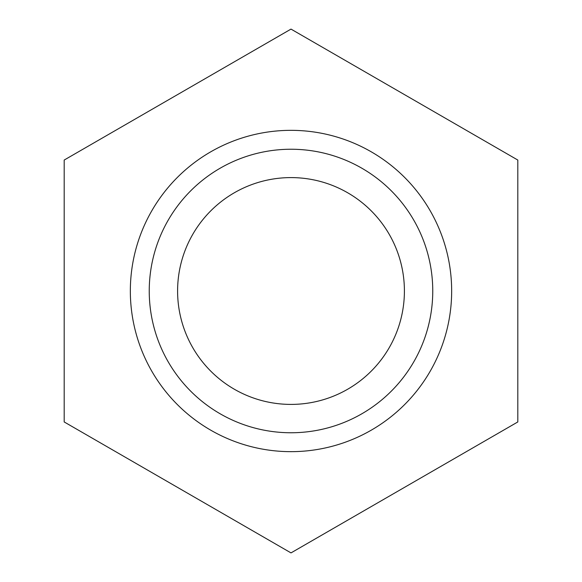 <?xml version="1.0" encoding="UTF-8"?>
<svg xmlns="http://www.w3.org/2000/svg" width="582" height="582" viewBox="0 0 582 582"><rect width="100%" height="100%" fill="white"/><g stroke="black" fill="none" stroke-linecap="round" stroke-linejoin="round"><path stroke-width="0.87" d="M517.813 421.95L517.813 160.05L291 29.1L64.187 160.05L64.187 421.95L291 552.9L517.813 421.95M389.213 347.701A113.403 113.403 0 0 0 291 177.597A113.403 113.403 0 0 0 192.788 347.701A113.403 113.403 0 0 0 389.213 347.701M177.597 291A113.403 113.403 0 0 1 347.701 192.788A113.403 113.403 0 0 1 347.701 389.213A113.403 113.403 0 0 1 177.597 291M149.239 291A141.761 141.761 0 0 1 361.88 168.234A141.761 141.761 0 0 1 361.88 413.766A141.761 141.761 0 0 1 149.239 291M430.134 371.331A160.661 160.661 0 0 0 291 130.339A160.661 160.661 0 0 0 151.866 371.331A160.661 160.661 0 0 0 430.134 371.331"/></g></svg>
